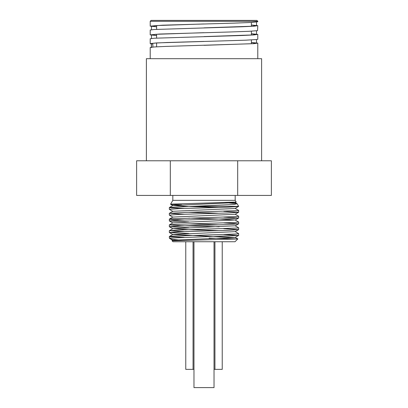 <?xml version="1.0" encoding="UTF-8"?>
<svg xmlns="http://www.w3.org/2000/svg" width="408" height="408" viewBox="0 0 408 408"><rect width="100%" height="100%" fill="white"/><g stroke="black" fill="none" stroke-linecap="round" stroke-linejoin="round"><path stroke-width="0.61" d="M225.838 202.654L237.104 203.74L233.779 204.469L169.881 207.391L169.346 207.555L171.095 207.851L184.222 208.447M235.141 208.396L238.619 210.411L238.216 210.599L185.079 212.43L169.376 213.308L184.222 214.236M235.141 214.19L238.654 216.245L236.701 216.556L171.085 218.846L169.381 219.096L169.891 219.305L184.222 220.024M169.381 224.885L172.859 222.875L235.141 219.978L238.654 222.049L234.151 222.508L176.149 224.339L169.381 224.885L181.208 225.716L219.203 226.797M219.203 230.627L188.904 229.694L172.859 228.664L235.136 225.772L238.619 227.781L237.992 228.006L184.034 229.837L169.376 230.678L184.222 231.606M235.141 231.56L238.66 233.616L236.257 233.963L170.707 236.252L169.381 236.467L170.136 236.706L184.222 237.4M209.126 238.094L237.747 238.96L172.013 240.766M173.976 240.547L172.859 240.246L235.141 237.446L172.864 234.549L169.381 232.54L179.214 231.78L227.664 230.357L238.619 229.643L223.778 228.715M169.381 236.467L172.864 234.457L235.141 231.652L238.619 229.643M219.203 224.839L188.797 223.9M235.141 219.978L219.101 219.045L188.797 218.112M169.381 219.096L172.864 217.082L235.141 214.282L238.654 212.226L223.778 211.339M219.203 213.256L188.797 212.318M169.376 213.308L172.854 211.293L235.141 208.493L238.563 206.371M219.203 207.468L188.909 206.53L172.859 205.499L235.146 202.608L237.104 203.74M181.402 240.292L173.191 239.404L169.932 238.649L169.754 238.318L170.085 238.094L238.624 235.431L223.783 234.503M188.797 233.524L169.381 232.54M188.797 227.735L169.34 226.705L179.209 225.991L227.628 224.563L238.619 223.854L223.778 222.921M188.797 221.942L169.346 220.917L179.214 220.203L227.654 218.775L238.624 218.061L223.783 217.132M172.859 217.178L169.346 215.123L179.214 214.409L227.659 212.981L238.619 212.272M172.854 211.385L169.34 209.335L179.209 208.621L227.628 207.193L238.619 206.479M181.698 204.836L172.14 204.469L170.59 204.281L171.156 204.127L236.176 202.067M170.085 238.094L169.34 238.094L169.34 236.513M237.181 203.811L238.66 206.371L194.325 206.371M172.008 240.761L172.987 241.74L235.013 241.74L237.828 238.925M214.027 369.368L222.233 369.368L222.233 241.74M185.768 241.74L185.768 369.368L193.973 369.368M193.061 241.74L193.061 369.368M193.973 241.74L193.973 387.6L214.027 387.6L214.027 241.74M235.181 195.432L235.181 200.348L172.819 200.348L170.564 204.25M152.857 47.063L152.857 44.329L151.49 43.6L150.215 43.6L156.57 42.917L245.621 40.188L256.77 39.505L257.779 39.234L257.785 34.425M151.49 47.2L151.337 43.773L151.337 47.675M151.337 44.074L150.215 43.6L150.215 38.77L154.311 38.224L242.031 35.496L253.689 34.95L257.79 34.405L251.404 33.721M251.404 42.452L257.785 43.136L253.689 43.682L165.969 46.41L154.311 46.956L150.215 47.501L150.215 58.686M156.596 35.552L150.215 34.869L159.37 34.048L229.541 31.997L248.844 31.319L257.555 30.636L257.785 25.678L253.694 26.224L242.036 26.77L154.306 29.493L150.215 30.039L150.215 34.869M156.596 26.821L150.221 26.137L162.629 25.179L234.187 23.129L251.614 22.445L257.785 21.757M150.215 21.313L257.785 21.313L256.872 20.4L151.128 20.4L150.215 21.313L150.215 26.137M251.404 24.995L257.785 25.678M204 23.955L155.489 25.592L151.496 26.137L156.596 26.76M204 32.686L155.489 34.323L151.49 34.869L156.596 35.486M204 41.417L166.872 42.508L155.489 43.054L151.49 43.6M251.404 25.061L256.505 25.678L252.516 26.224L204 27.861M251.404 33.788L256.515 34.405L252.511 34.95L204 36.587M251.404 42.519L256.505 43.136L252.511 43.682L204 45.319M271.371 160.788L271.371 195.432L136.629 195.432L136.629 160.788L271.371 160.788M237.686 160.788L237.686 195.432M170.315 160.788L170.315 195.432M261.615 160.788L261.615 58.686L146.385 58.686L146.385 160.788M156.596 25.52L156.596 29.356M156.596 34.252L156.596 38.087M156.596 42.983L156.596 46.818M169.381 207.514L172.859 205.499M169.376 230.678L172.859 228.664M237.818 238.899L235.141 237.354M172.018 240.73L172.859 240.246M172.859 240.338L169.932 238.649M235.141 237.446L238.624 235.431M172.854 228.761L169.376 226.746M235.136 225.864L238.619 223.854M172.859 222.967L169.381 220.958M235.146 220.075L238.624 218.061M172.859 205.596L170.59 204.281M235.141 202.7L236.161 202.113M169.34 207.555L169.34 209.335M169.34 213.348L169.34 215.123M169.34 219.137L169.34 220.917M169.34 224.93L169.34 226.705M169.34 230.719L169.34 232.494M238.66 210.451L238.66 212.226M238.66 216.245L238.66 218.02M238.66 222.044L238.66 223.808M238.66 227.822L238.66 229.602M238.66 233.616L238.66 235.391M169.794 238.547L169.34 238.094M214.94 241.74L214.94 369.368M235.181 200.348L236.181 202.077M172.819 195.432L172.819 200.348M257.785 43.136L257.785 58.686M257.785 21.313L257.785 21.777M151.49 26.137L151.49 29.738M151.49 34.869L151.49 38.469M256.51 22.078L256.51 25.678M256.51 30.809L256.51 34.405M256.51 39.54L256.51 43.136M251.404 22.46L251.404 26.296M251.404 31.186L251.404 35.022M251.404 39.918L251.404 43.753"/></g></svg>
